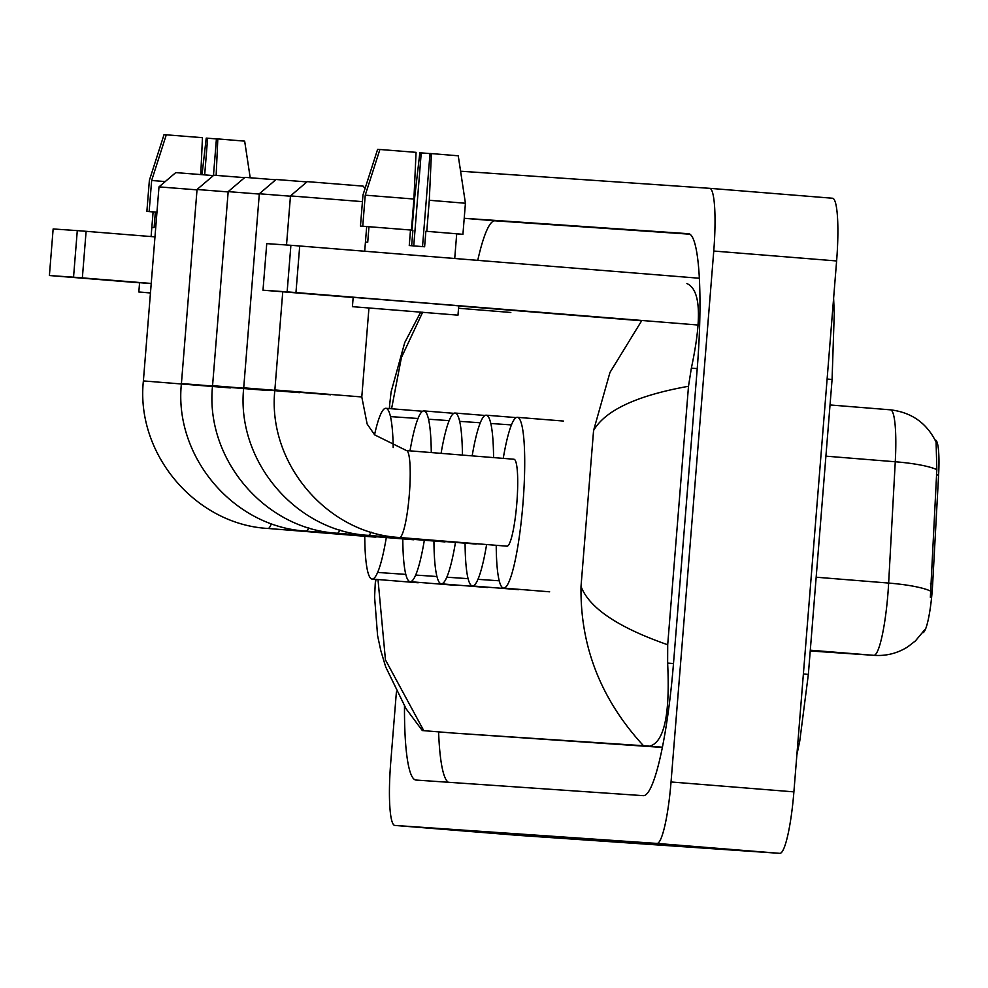 <?xml version="1.0" encoding="UTF-8"?>
<svg xmlns="http://www.w3.org/2000/svg" width="988" height="988" viewBox="0 0 988 988"><rect width="100%" height="100%" fill="white"/><g stroke="black" fill="none" stroke-linecap="round" stroke-linejoin="round"><path stroke-width="1.48" d="M935.364 440.031L935.352 440.031A42.052 6.138 94.6 0 1 935.364 440.031A42.052 6.138 94.6 0 1 938.6 475.08L932.66 583.933A42.052 6.138 94.6 0 1 922.681 632.715M930.363 597.332L936.834 469.633L936.093 442.155C926.88 423.16 911.677 412.391 890.472 409.835A62.293 9.102 -85.4 0 0 890.46 409.835L830.031 404.957L890.472 409.835A62.293 9.102 -85.4 0 1 895.264 461.767L825.906 456.16M77.286 230.612L86.104 231.316L82.362 277.887L73.544 277.183L77.286 230.612L53.142 228.957L49.4 275.529L139.567 282.815M154.968 236.873L86.104 231.316M73.544 277.183L49.486 275.541M82.362 277.887L151.226 283.445M458.543 308.256L510.821 312.467M204.677 174.876L207.628 138.209L216.409 138.913M155.363 212.049L149.139 211.543L156.969 212.148L155.363 212.049L154.116 227.573L151.831 227.413L151.102 236.564M151.213 283.556L139.58 282.679L138.826 291.991L150.46 292.979M150.472 292.868L138.826 291.991M165.243 181.557L151.646 180.495L166.293 134.813L202.454 137.678L200.774 174.567M149.139 211.543L151.646 180.495M207.628 138.209L206.233 138.11L202.021 174.666M216.15 175.382L217.817 138.913L244.666 141.136L250.199 177.741M217.817 138.913L216.421 138.814L213.47 175.506M166.293 134.837L164.033 134.652L149.373 180.347L146.879 211.395L153.103 211.889L151.843 227.413M146.879 211.395L153.091 211.938M197.007 189.857L158.994 186.88L175.765 172.604L213.383 175.58M271.379 523.615A43.608 6.373 -85.4 0 1 267.995 528.469L267.995 528.469A43.608 6.373 -85.4 0 0 267.995 528.469L375.489 537.139A43.608 6.373 -85.4 0 0 376.44 536.768M386.296 537.558A85.66 12.511 94.6 0 1 372.106 579.054A85.66 12.511 94.6 0 1 364.757 536.274M374.563 434.769A85.66 12.511 94.6 0 1 385.888 408.303A85.66 12.511 94.6 0 1 393.199 447.552M158.994 186.88L143.383 380.923L230.315 387.914M228.154 191.919L197.044 189.486L213.816 175.209L244.616 177.642M306.021 531.075A43.608 6.373 -85.4 0 0 306.033 531.087L413.527 539.757A43.608 6.373 -85.4 0 0 414.392 539.448M424.334 540.251A85.66 12.511 94.6 0 1 410.156 581.673A85.66 12.511 94.6 0 1 402.795 538.892M410.008 450.849A85.66 12.511 94.6 0 1 423.938 410.909A85.66 12.511 94.6 0 1 431.274 452.566M197.044 189.486L181.422 383.542L268.366 390.532M259.301 194.056L228.179 191.623L244.95 177.358L275.763 179.779M339.934 529.963A43.608 6.373 -85.4 0 1 337.192 533.224A43.608 6.373 -85.4 0 1 337.18 533.224A43.608 6.373 -85.4 0 0 337.18 533.224L444.674 541.893A43.608 6.373 -85.4 0 0 445.539 541.597M455.468 542.4A85.66 12.511 94.6 0 1 441.29 583.809A85.66 12.511 94.6 0 1 433.942 541.029M441.08 453.356A85.66 12.511 94.6 0 1 455.073 413.046A85.66 12.511 94.6 0 1 462.421 455.085M228.179 191.623L212.568 385.678L299.5 392.668M290.447 196.204L259.325 193.772L276.097 179.495L306.898 181.928M371.08 532.112A43.608 6.373 -85.4 0 1 368.326 535.36A43.608 6.373 -85.4 0 0 368.326 535.36L475.821 544.042A43.608 6.373 -85.4 0 0 476.673 543.733M486.615 544.536A85.66 12.511 94.6 0 1 472.437 585.946A85.66 12.511 94.6 0 1 465.089 543.165M472.165 455.863A85.66 12.511 94.6 0 1 486.22 415.195A85.66 12.511 94.6 0 1 493.568 457.592M259.325 193.772L243.715 387.815L330.647 394.805M362.435 201.638L290.472 195.908L307.243 181.631L363.127 186.127L365.078 188.424M399.461 537.497C326.744 533.508 267.106 462.693 274.862 389.951L361.793 396.954L367.141 424.025L374.65 434.868L406.476 450.565A43.608 6.373 -85.4 0 1 409.328 494.469A43.608 6.373 -85.4 0 1 399.473 537.497A43.608 6.373 -85.4 0 0 399.473 537.497A43.608 6.373 -85.4 0 0 399.461 537.497L506.968 546.179A43.608 6.373 -85.4 0 0 516.823 503.151A43.608 6.373 -85.4 0 0 513.982 459.247L406.476 450.565A43.608 6.373 -85.4 0 0 406.463 450.565M503.25 458.383A85.66 12.511 94.6 0 1 517.366 417.331A85.66 12.511 94.6 0 1 522.961 503.571A85.66 12.511 94.6 0 1 503.584 588.095A85.66 12.511 94.6 0 1 496.223 545.314M290.472 195.908L286.52 244.987M290.892 245.296L299.71 245.987L295.955 292.559L287.138 291.868L290.892 245.296L266.748 243.628L262.993 290.2L353.161 297.499M699.368 278.246L299.71 245.987M287.138 291.868L263.08 290.213M458.728 306.021L641.595 320.779M295.955 292.559L697.923 325.003M366.807 307.811L444.02 314.036L366.807 307.811M413.75 245.901L421.234 152.881L430.015 153.585M413.923 199.033L365.239 195.179L379.898 149.484L416.059 152.35L413.923 199.033L411.428 230.081L368.969 226.721L367.721 242.245L365.449 242.097M465.422 203.256L429.286 200.268L431.41 153.585L458.259 155.808L465.422 203.256L462.927 234.304L456.703 233.81L454.727 258.498M456.703 233.81L425.865 231.254L426.779 231.316L429.286 200.268M410.502 230.019L409.254 245.543L424.618 246.778L425.865 231.254M457.987 315.16L458.741 305.848L409.822 301.822L353.173 297.351L352.42 306.663L457.987 315.16L352.42 306.663M456.703 233.835L460.655 234.156L456.703 233.847M421.234 152.881L419.838 152.794L414.478 199.255L411.971 230.303L412.898 230.365L411.663 245.728M411.971 230.303L412.898 230.377M462.927 234.304L426.779 231.316M411.428 230.081L362.744 226.227L365.239 195.179M368.969 226.721L362.744 226.227M431.41 153.585L430.015 153.486L422.531 246.605M379.886 149.509L377.626 149.324L362.966 195.019L360.472 226.067L366.696 226.573L364.696 251.236M360.472 226.067L366.696 226.61M460.593 171.208L709.68 188.325A62.293 9.102 94.6 0 1 709.693 188.325L832.526 198.242A62.293 9.102 94.6 0 1 832.551 198.242A62.293 9.102 94.6 0 1 836.614 260.956L793.895 791.87A62.293 9.102 94.6 0 1 779.828 853.348L517.65 835.329A62.293 9.102 94.6 0 1 517.638 835.329A62.293 9.102 94.6 0 1 517.613 835.329M832.551 198.242L709.693 188.325A62.293 9.102 94.6 0 1 713.756 251.038L671.037 781.965A62.293 9.102 94.6 0 1 656.971 843.431L394.792 825.425A62.293 9.102 94.6 0 1 394.78 825.412A62.293 9.102 94.6 0 1 390.705 762.699L396.398 691.971M404.487 706.272A133.936 19.562 -85.4 0 0 415.985 780.051L643.237 795.661A133.936 19.562 -85.4 0 0 673.495 663.491L697.232 368.536A133.936 19.562 -85.4 0 0 688.488 233.699A133.936 19.562 -85.4 0 0 688.451 233.699L464.212 218.286M438.598 731.873A133.936 19.562 -85.4 0 0 448.317 782.261M689.933 234.205L495.013 220.806A133.936 19.562 -85.4 0 0 477.747 260.363M453.751 733.096A84.103 12.288 -85.4 0 0 453.776 733.096L662.343 747.422M422.481 730.564L453.776 733.096A84.103 12.288 -85.4 0 0 453.801 733.096L643.484 745.73C600.939 699.492 580.117 646.387 581.018 586.415C589.206 608.003 618.093 627.442 667.703 644.756L667.629 663.109C670.173 714.509 664.195 742.198 649.684 746.175L643.484 745.73M686.907 283.568C700.603 289.558 702.085 317.753 691.353 368.154L688.5 386.283L667.703 644.756M688.5 386.283C636.89 395.521 605.236 410.279 593.566 430.558L609.954 372.476L641.842 320.483M422.642 312.233L401.412 357.57L391.804 407.55M377.996 579.536L385.456 659.898L423.753 730.626M389.618 408.6L389.643 404.981L389.346 408.575M375.601 579.339L375.23 583.92L376.02 579.376M938.6 475.08L936.377 474.895M932.66 583.933L930.437 583.76M924.558 629.949L915.419 640.916L907.737 646.856C897.573 653.253 886.483 656.094 874.479 655.377A54.513 53.92 -86.1 0 1 873.837 655.328A62.293 9.102 -85.4 0 0 887.916 593.85A62.293 9.102 -85.4 0 0 888.644 583.068L895.264 461.767A54.513 9.46 -176.9 0 1 936.834 469.633M930.338 590.985A54.513 9.46 -176.9 0 0 888.644 583.068L816.162 577.214M874.479 655.377L810.234 650.956L873.837 655.328L810.296 650.203M181.422 383.542C173.678 456.271 233.316 527.086 306.033 531.087A43.608 6.373 -85.4 0 0 306.045 531.087A43.608 6.373 -85.4 0 0 308.787 527.827M803.38 673.989L808.345 674.421L832.081 379.466L827.117 379.034M499.224 580.796L477.957 579.339M468.077 578.659L446.811 577.202M436.943 576.523L415.664 575.065M405.796 574.386L378.836 572.534M593.566 430.558L581.018 586.415M511.438 424.914L490.814 423.494M480.304 422.778L459.679 421.357M449.157 420.629L428.533 419.221M418.01 418.492L391.372 416.664M656.971 843.431L779.828 853.348M671.037 781.965L793.895 791.87M713.756 251.038L836.614 260.956M394.792 825.425L517.65 835.329L394.78 825.412M495.013 220.806L464.212 218.323M697.219 368.623L691.353 368.154M673.495 663.578L667.629 663.109M662.392 747.2L649.684 746.175M53.142 228.957L49.4 275.529M267.995 528.469C195.266 524.48 135.64 453.653 143.383 380.923M372.106 579.054L418.183 582.772M385.888 408.303L422.617 411.267M410.156 581.673L456.221 585.39M423.938 410.909L453.887 413.33M337.18 533.224C264.451 529.222 204.825 458.407 212.568 385.678M441.29 583.809L487.368 587.527M455.073 413.046L485.022 415.466M368.314 535.36C295.597 531.371 235.971 460.556 243.715 387.815M472.437 585.946L518.502 589.663M486.22 415.195L516.168 417.603M361.793 396.954L368.944 308.058M503.584 588.095L549.649 591.812M517.366 417.331L563.432 421.049M274.862 389.951L282.753 291.806M266.748 243.628L262.993 290.2M833.613 298.314L834.267 313.073L832.081 379.466M796.871 754.869L799.786 740.877L808.345 674.421M389.63 404.981L391.112 391.841L404.747 342.54L420.641 312.245M375.23 583.908L374.6 597.172L377.589 635.63L380.849 650.783L385.691 666.888L406.08 708.779L422.333 730.552"/></g></svg>
